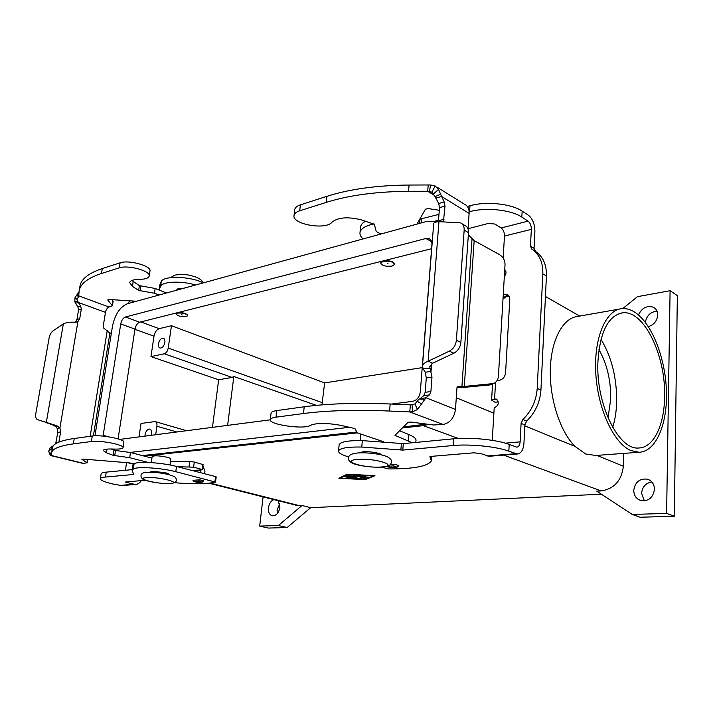 <?xml version="1.0" encoding="UTF-8"?>
<svg xmlns="http://www.w3.org/2000/svg" width="713" height="713" viewBox="0 0 713 713"><rect width="100%" height="100%" fill="white"/><g stroke="black" fill="none" stroke-linecap="round" stroke-linejoin="round"><path stroke-width="1.07" d="M121.433 485.598L112.342 483.877C104.437 481.997 100.444 480.286 100.355 478.744C100.533 477.906 102.244 477.336 105.488 477.033L133.848 474.457L132.101 470.776L133.304 469.074C135.916 466.293 161.272 467.835 175.79 471.694L215.415 482.068C207.198 484.1 193.517 484.314 174.391 482.701M145.211 480.241L125.176 482.068L135.292 484.492C137.823 484.305 139.846 482.995 141.352 480.562M126.504 462.612L125.506 470.277M279.728 503.743L277.099 509.982L277.286 513.592M278.248 500.713L279.906 507.317C278.756 513.012 276.225 515.847 272.295 515.802C269.443 514.884 268.159 512.237 268.436 507.87C269.104 503.672 270.904 500.918 273.837 499.599M651.851 481.961C645.728 483.031 642.315 486.819 641.593 493.343L644.374 500.882M654.472 489.341C653.117 497.665 648.58 501.417 640.88 500.588C636.29 498.975 633.91 495.553 633.759 490.33C635.149 481.97 639.739 478.254 647.511 479.189C651.967 480.812 654.284 484.189 654.472 489.341M638.474 314.968C641.762 308.016 646.638 305.405 653.099 307.143C656.138 308.649 657.68 311.26 657.742 314.994C657.128 320.859 654.008 324.736 648.393 326.643M392.114 266.056C385.769 266.742 381.954 265.726 380.671 263.026L383.077 261.404C389.458 260.717 393.291 261.724 394.574 264.434L392.114 266.056M380.689 262.839L383.122 260.994C389.503 260.307 393.326 261.315 394.61 264.024L394.592 264.202M387.337 263.596L388.041 263.73L387.337 263.596M379.949 233.525L379.405 234.443M132.85 465.785L134.08 463.878C136.7 461.017 162.029 462.523 176.512 466.454L215.567 476.578L216.199 476.899L215.549 481.979M360.751 434.787L361.081 434.155M359.156 452.88L362.846 451.828C369.227 451.142 381.161 453.138 381.794 454.983M176.182 313.818L177.439 312.766C182.733 312.383 186.164 313.257 187.724 315.378L187.679 315.716C186.12 313.595 182.688 312.722 177.394 313.114L176.129 313.961C177.697 316.091 181.12 316.955 186.396 316.581L187.679 315.716M182.189 314.959L181.565 314.772L182.189 314.959M176.227 290.316L178.25 288.48L183.972 288.186M170.086 465.01L170.906 459.119C171.673 457.666 159.097 455.277 154.07 455.946L152.136 456.668L151.281 462.603M168.74 474.608L168.776 474.368C168.803 473.851 167.6 473.28 165.166 472.648L151.851 471.293L149.882 472.22M144.997 436.124L145.078 434.627C145.924 430.937 147.475 429.074 149.73 429.057C151.209 429.574 151.816 431.151 151.539 433.771L151.174 435.322M164.863 342.4C163.954 346.188 162.341 348.078 160.033 348.069C158.732 347.561 158.206 346.153 158.464 343.844C159.373 340.065 160.986 338.176 163.304 338.194C164.596 338.693 165.122 340.101 164.863 342.4M630.96 450.589C613.973 443.566 597.859 409.333 595.818 373.781C593.626 338.194 605.756 309.879 621.87 308.649C626.023 308.266 630.203 309.38 634.401 311.973C651.495 322.606 665.193 357.008 666.423 390.296C667.778 423.593 656.201 451.748 639.008 452.265L630.96 450.589M595.818 455.464L585.738 454.021L575.017 446.427C560.115 431.686 549.438 398.736 550.338 369.084C551.167 339.379 563.136 317.748 577.886 316.385L619.428 309.077M664.596 396.891C664.329 425.189 653.607 447.826 638.759 447.987C618.608 450.384 595.765 404.021 597.913 361.678C599.972 331.875 608.207 315.592 622.636 312.829C644.053 309.905 665.933 355.769 664.596 396.891M612.708 427.381C615.061 419.841 616.371 411.446 616.647 402.203C616.914 378.086 611.692 357.124 601.006 339.308M608.02 417.88L610.702 399.289C610.961 380.519 607.039 363.96 598.947 349.602M358.078 475.232L365.404 477.407L368.033 477.024M365.377 477.772L357.347 475.33L363.496 475.749L360.083 475.696L365.947 476.471L363.523 476.712L365.698 477.362L368.389 477.202L366.963 477.862L365.404 477.407M363.523 476.712L365.19 476.231M351.509 478.236L344.94 476.739L351.509 478.236M345.68 476.658L351.037 478.102M373.514 475.776L347.891 474.403L340.199 478.138L365.208 479.501L373.532 475.598M340.199 478.138L347.561 474.216M339.531 477.906L340.217 477.951M365.6 479.323L374.227 475.633M365.912 479.706L338.853 478.236L347.16 474.19L374.949 475.678L365.947 479.341M355.172 478.681L346.5 476.275L347.873 476.177L355.306 478.352L364.281 479.047L355.172 478.681L346.99 476.043M351.072 476.106L357.249 477.995L347.552 475.5L353.577 476.079L353.095 475.099L354.735 475.143L365.644 478.441L355.243 475.803L355.68 476.703L351.108 475.767M353.586 476.052L355.484 476.302M355.243 475.803L364.949 478.165M353.274 475.027L353.577 476.079M348.283 475.411L356.553 477.71M601.407 494.216L310.699 507.683L302.027 505.49L296.35 505.276M623.706 453.397L623.367 466.24C621.593 480.633 614.187 488.86 601.139 490.918L596.719 491.141L632.253 514.465L666.61 513.387L670.086 290.708L637.502 296.653L622.734 308.586M428.629 424.36L423.415 425.652L402.39 427.943M383.772 441.802L357.311 432.889L144.231 456.097M159.846 284.995L161.298 281.314C164.231 275.726 188.508 276.189 202.011 282.188L203.508 282.811M159.106 290.022L160.594 286.047C163.232 281.394 181.637 280.77 195.629 284.977M212.447 427.354L218.659 379.779L232.108 377.418L233.828 376.491L316.42 405.367M233.828 376.491L227.625 425.376M422.221 367.632L324.629 382.908L321.973 404.877M139.008 436.9L141.014 423.46L155.095 421.552C156.566 422.078 157.172 423.647 156.905 426.258L155.684 434.734M218.659 379.779L150.96 356.607L153.999 336.179C154.837 332.178 156.557 329.682 159.168 328.675L171.459 325.725L324.629 382.908M150.96 356.607L164.248 353.782C166.263 353.06 167.582 351.161 168.223 348.087L171.459 325.725M127.841 303.613L129.739 300.815M100.355 478.744L101.121 473.904C101.299 473.04 103.011 472.452 106.255 472.122L132.27 469.626M199.658 479.796L192.956 480.33L193.9 481.462L198.374 481.115L199.658 479.796L203.633 480.803L202.349 482.113L197.43 482.345M437.88 221.761L427.292 221.271L127.52 303.711C120.051 306.857 115.043 314.308 112.511 326.055L94.954 435.795M431.597 248.712L139.668 322.214C137.333 323.149 135.773 325.44 134.989 329.085L118.073 438.896M103.046 436.115L120.738 323.96C121.531 320.271 123.099 317.953 125.435 316.991L425.911 238.49L428.914 238.579C431.062 239.523 432.06 241.529 431.926 244.595L420.305 391.909C419.476 397.114 416.962 400.251 412.782 401.303L391.571 404.057M270.289 419.832L119.677 439.413M426.624 424.101L403.424 426.918M356.848 432.033L142.288 455.589M130.016 452.443L349.896 427.239M302.027 505.49L278.4 525.508L259.692 526.096L263.079 496.881M666.61 513.387L674.32 516.239L677.35 295.628L670.086 290.708M674.32 516.239L640.14 517.237L632.253 514.465M310.699 507.683L287.134 527.522L278.4 525.508M287.134 527.522L268.418 528.066L259.692 526.096M657.012 311.135C650.488 311.911 646.602 315.645 645.354 322.338M509.011 296.1L504.474 296.92L505.232 297.615L503.048 298.052M506.622 296.492L505.232 297.615M503.262 294.424L506.934 294.362C508.886 295.209 509.84 296.929 509.786 299.522L505.579 372.774C504.982 376.927 502.888 379.45 499.314 380.35L497.006 380.671M467.371 206.476L469.974 205.754C485.838 201.066 511.426 203.695 522.148 211.119L528.386 215.201C532.682 218.748 534.848 224.238 534.893 231.663L534.037 248.293L530.454 246.074L531.337 229.381C531.31 225.647 530.222 222.902 528.075 221.137L521.818 217.091C511.078 209.738 485.446 207.1 469.555 211.716L469.145 211.823M468.058 228.713L488.494 223.392L494.893 224.051L501.203 227.964C503.378 229.684 504.465 232.367 504.474 236.03L503.155 258.106M438.531 220.192L435.59 220.994M374.12 223.935C365.707 225.62 361.001 228.418 360.02 232.34C359.628 234.559 360.653 236.761 363.095 238.926M365.644 221.164C362.694 222.777 361.001 224.631 360.573 226.743L360.475 227.679M438.985 214.363L419.743 219.212M381.33 467.086L388.647 468.931C413.674 468.985 427.925 466.302 431.392 460.865L429.903 456.685L430.786 456.409L473.744 452.826L480.535 453.521L489.127 456.267L517.335 454.021C521.141 453.441 523.342 449.876 523.93 443.326L524.884 424.939L526.666 421.08C535.311 412.551 540.071 402.23 540.926 390.118L546.425 275.984C546.684 264.701 543.003 256.484 535.392 251.324L534.037 248.293M546.425 275.984L542.834 273.845C543.101 262.518 539.429 254.274 531.809 249.113L530.454 246.074M505.874 271.243L504.679 270.557M504.733 269.648C506.569 271.475 506.435 273.73 504.332 276.412M542.834 273.845L537.21 388.407C536.336 400.572 531.559 410.938 522.887 419.511L521.096 423.388L520.125 441.846C519.83 445.117 518.725 446.891 516.836 447.176L509.207 444.457C497.629 439.823 470.402 437.033 453.771 438.789L403.326 443.629L362.347 440.616C348.425 440.402 340.698 441.73 339.165 444.591L339.121 445.108M498.325 401.9L495.098 402.284L491.578 400.082L496.025 398.977C499.501 402.31 498.886 405.305 494.189 407.961L492.255 440.34M489.127 456.267L489.573 456.231M517.335 454.021L508.832 451.195C497.237 446.641 469.956 443.86 453.299 445.518L402.792 450.09L361.749 447.042C347.81 446.793 340.074 448.067 338.55 450.857C338.212 452.666 340.992 454.502 346.892 456.373L348.702 456.935M390.207 467.568L397.132 467.158L398.852 465.571L394.886 464.306L390.109 464.689M200.656 472.71L200.977 470.33L200.344 469.796L202.421 469.564L193.597 467.184L177.412 466.685M192.207 470.518L194.141 471.017M202.938 465.625L204.934 471.364L204.622 473.735M52.067 450.01L51.586 448.575L52.593 447.149L49.812 448.129L48.734 451.338L50.017 454.671L51.095 455.652L82.797 463.361L87.146 462.853L81.852 459.306L83.056 459.074L129.08 462.826L134.089 463.869M49.812 448.129L53.466 445.58M148.179 462.443L129.704 457.701L113.153 455.349L106.406 452.746L103.278 450.464C103.733 449.297 107.066 448.825 113.26 449.047C119.285 449.279 122.538 448.807 123.046 447.63C124.508 444.832 100.203 440.073 91.398 441.499L73.359 443.878C59.42 445.821 52.156 448.816 51.586 452.862L51.461 454.261M51.612 452.693L52.45 447.755C53.047 443.611 60.311 440.518 74.25 438.486L92.28 435.999C101.086 434.52 125.345 439.333 123.875 442.203L123.046 447.63M111.032 448.985L115.515 450.491L130.488 452.505L151.931 458.103M170.55 461.659L189.738 461.489L194.284 462.06L202.92 464.537M129.704 457.701L130.488 452.505M76.443 322.098L77.886 321.715L79.713 318.693L81.335 309.103L80.703 306.18L78.287 302.455L75.525 303.257L77.94 306.973L78.564 309.888L76.951 319.442L75.471 322.187M55.685 443.691L57.806 432.345L57.129 428.361L59.919 427.934L60.596 431.935L58.885 442.087M111.21 334.147L103.51 327.918L103.109 326.937L105.471 312.365C106.085 309.567 107.271 307.793 109.018 307.045L112.413 305.815L107.716 299.968L108.92 299.469L136.477 301.243M56.888 425.75L59.919 427.934L77.886 321.715L74.5 322.187C69.883 321.964 66.166 322.526 63.35 323.871L53.056 330.841C51.113 332.338 49.794 334.718 49.108 337.98L35.837 413.46C35.356 416.802 35.908 418.87 37.495 419.654L56.888 425.75L55.739 426.552L57.129 428.361M48.493 423.29L46.274 422.702L63.35 323.871M52.022 424.591L55.739 426.552M101.496 273.489L119.294 267.856C128.01 264.657 150.96 271.02 149.204 276.047L149.962 271.074C151.726 265.994 128.812 259.577 120.105 262.83L102.307 268.551L101.496 273.489C87.699 278.043 80.239 283.899 79.116 291.064L78.706 296.448L77.013 299.344L78.287 302.455L105.471 312.365M75.525 303.257L74.829 301.679L74.99 297.784L79.036 291.679M112.413 305.815L113.144 301.251L112.021 299.674M102.307 268.551C88.519 273.177 81.05 279.113 79.918 286.368L79.17 290.779M166.53 292.981L155.158 288.453L139.4 285.646L131.825 280.521M149.204 276.047C148.58 278.159 145.354 279.255 139.543 279.344C133.563 279.443 130.274 280.539 129.677 282.633L132.44 286.394L138.661 290.432L154.445 293.221L159.044 295.039M155.158 288.453L154.445 293.221M50.988 447.069L52.7 446.846M394.886 464.306L393.166 465.901L386.517 466.391M457.042 387.346L461.917 386.678L457.612 386.704L456.997 387.64L455.473 409.458C454.181 417.898 450.072 422.907 443.156 424.493L433.397 424.984L411.071 422.069L408.068 422.283L394.984 435.349L412.292 442.764M357.311 432.889L354.949 428.558L340.538 425.287C326.501 422.854 316.501 422.854 310.529 425.296C304.79 429.832 268.15 424.627 270.316 419.529C270.646 418.433 272.535 417.64 276.002 417.158L303.488 413.54C326.955 410.474 355.653 409.636 389.565 411.036L409.788 411.936L410.358 404.868L390.171 403.995C356.313 402.658 327.659 403.585 304.219 406.784L276.76 410.572C273.302 411.071 271.403 411.891 271.074 413.014L271.047 413.282M415.822 442.425L415.946 440.821C416.508 438.834 414.155 436.739 408.888 434.538L399.583 430.75M410.358 404.868L414.904 403.95L419.084 399.03L425.982 397.747L417.47 409.556L412.471 411.757L409.788 411.936L443.156 424.493M472.042 238.712L461.917 386.678L493.476 383.558C496.444 382.266 498.093 379.815 498.423 376.206L505.027 264.746C505.027 260.325 503.137 256.93 499.341 254.541L474.172 240.629L468.343 234.88M468.04 228.926L469.118 213.41C469.297 208.802 467.755 205.745 464.493 204.248L436.855 187.064M438.37 221.716L439.511 207.643L438.691 203.526L435.082 196.645L440.607 194.203L444.199 201.948L445.019 206.084L443.397 221.859M455.473 409.458L425.982 397.747L429.44 394.913L430.884 391.535L431.98 377.115L429.743 366.714L432.684 363.202L453.851 353.211C457.924 350.983 460.268 347.374 460.874 342.383L456.382 340.261C455.767 345.279 453.415 348.907 449.342 351.152L428.139 361.215L432.684 363.202M474.172 240.629L464.306 386.223L460.955 387.676L457.006 387.524M431.615 363.942L431.044 371.384L425.349 372.257L426.285 377.952L425.171 392.31L423.718 395.679L420.251 398.505M425.349 372.257L423.121 368.817L422.47 366.01C422.934 364.111 424.814 362.516 428.139 361.215L438.95 221.681C435.83 221.895 434.083 222.483 433.709 223.445L433.682 223.82M469.118 213.41L441.543 196.458L436.044 198.062M440.607 194.203L438.548 189.364L435.188 185.977L430.714 184.997L428.201 184.97L427.693 191.271L408.531 191.316C376.375 191.565 348.969 195.246 326.313 202.367L299.718 210.781C296.358 211.877 294.478 213.392 294.068 215.317C291.519 224.292 326.189 230.406 332.062 222.099C337.971 217.403 347.543 216.6 360.769 219.702L374.289 224.212L376.232 231.52L380.885 234.033M435.082 196.645L431.846 192.198L427.693 191.271L434.217 195.264M294.692 209.916L294.745 209.462C295.164 207.51 297.045 205.977 300.396 204.863L326.964 196.316C349.593 189.088 376.963 185.327 409.075 185.041L428.201 184.97M416.971 224.114L425.411 209.194L428.281 208.588L439.306 210.282M460.955 387.676L490.357 384.851M462.006 223.766L464.76 225.415C467.389 226.574 468.628 228.971 468.494 232.625L460.874 342.383M468.494 232.625L464.172 230.049L456.382 340.261M464.172 230.049C464.306 226.395 463.067 223.98 460.446 222.83L438.95 221.681M146.218 477.621C134.044 478.53 159.044 484.537 170.157 483.459C182.867 482.71 157.689 476.462 146.218 477.621M133.304 469.074L134.08 463.878L133.26 463.673M175.79 471.694L176.512 466.454M119.16 485.464L133.474 484.314M601.139 490.918L503.628 455.108M458.281 438.459L423.415 425.652M299.291 505.624L210.077 483.084M214.907 481.667L215.567 476.578M202.011 282.188L201.868 283.266M161.298 281.314L160.594 286.047M575.017 446.427L524.839 425.866M493.877 413.175L456.284 397.774M623.367 466.24L596.879 455.393M579.687 316.073L545.436 296.474M505.838 273.819L504.528 273.07M156.905 426.258L176.824 431.98M134.953 329.326L153.999 336.179M126.629 482.701L126.771 481.774M164.248 353.782L232.108 377.418M168.223 348.087L322.579 402.738M132.903 301.011L132.707 302.276M105.488 477.033L106.255 472.122M357.382 459.439C374.833 457.746 400.136 465.839 381.598 466.97C364.878 468.539 339.433 460.83 357.382 459.439M120.738 323.96L134.989 329.085M103.144 435.34L108.733 436.837M425.911 238.49L431.65 241.716M125.435 316.991L139.668 322.214M419.191 423.13L423.495 424.716M140.8 321.928L159.168 328.675M508.048 296.207L504.385 294.193M531.337 229.381L504.474 236.03M501.203 227.964L528.075 221.137M522.148 211.119L521.818 217.091M469.974 205.754L469.555 211.716M421.757 219.149L421.454 222.884M419.93 219.239L419.583 223.392M535.392 251.324L531.809 249.113M540.926 390.118L537.21 388.407M495.58 382.302L494.581 398.897M505.33 443.165L520.125 441.846M487.335 455.972L515.57 453.709M453.299 445.518L453.771 438.789M508.832 451.195L509.207 444.457M402.792 450.09L403.326 443.629M400.858 450.037L401.392 443.575M361.749 447.042L362.347 440.616M524.884 424.939L521.096 423.388M526.666 421.08L522.887 419.511M497.603 400.1L494.733 398.879M193.9 481.462L197.866 482.46M198.374 481.115L202.349 482.113M193.918 470.5L200.736 469.894M200.977 470.33L194.15 470.936M51.586 448.575L48.734 451.338M51.354 455.518L83.733 463.397M91.398 441.499L92.28 435.999M73.359 443.878L74.25 438.486M106.406 452.746L106.977 449.128M113.153 455.349L113.955 450.144M114.713 455.696L115.515 450.491M189.043 466.614L189.738 461.489M193.597 467.184L194.284 462.06M202.153 469.43L202.822 464.341M86.977 462.639L87.485 459.439M109.971 332.588L93.403 435.884M90.195 436.285L107.253 330.502M76.951 319.442L79.713 318.693M78.564 309.888L81.335 309.103M77.94 306.973L80.703 306.18M77.459 301.492L74.829 301.679M78.537 295.779L109.018 307.045M120.105 262.83L119.294 267.856M133.188 281.564L132.44 286.394M113.01 300.868L112.271 305.44M77.013 299.344L74.99 297.784M78.234 297.41L77.423 293.934M78.929 292.562L78.983 291.804M140.871 286.136L140.131 290.922M139.4 285.646L138.661 290.432M57.806 432.345L60.596 431.935M56.086 442.523L58.671 442.176M51.924 450.848L50.017 454.671M393.166 465.901L397.132 467.158M386.785 466.4L390.76 467.648M276.002 417.158L276.76 410.572M408.371 440.892L408.888 434.538M395.412 435.723L395.483 434.823M419.084 399.03L424.69 399.218M412.052 404.913L412.471 411.757M389.565 411.036L390.171 403.995M303.488 413.54L304.219 406.784M430.01 368.639L423.121 368.817M444.012 219.274L438.486 220.78M445.019 206.084L439.511 207.643M444.199 201.948L438.691 203.526M433.522 193.9L438.548 189.364M429.279 191.494L430.714 184.997M409.075 185.041L408.531 191.316M431.846 192.198L435.188 185.977M300.396 204.863L299.718 210.781M326.964 196.316L326.313 202.367M491.462 384.013L487.986 385.457M453.851 353.211L449.342 351.152M431.98 377.115L426.285 377.952M429.44 394.913L423.718 395.679M430.884 391.535L425.171 392.31M417.034 401.187L421.748 404.021M414.904 403.95L417.47 409.556M391.41 462.211C390.617 465.259 389.343 466.133 382.061 467.042C372.498 467.871 356.242 465.455 351.848 462.906C349.147 461.266 348.015 459.582 348.47 457.844C348.987 454.939 350.939 453.86 357.454 453.005C366.58 452.149 381.999 454.136 387.516 456.881C390.492 458.557 391.802 460.206 391.446 461.801M203.08 282.633C202.046 280.138 198.998 278.052 193.927 276.386C188.535 275.093 184.979 273.516 174.694 275.156L170.532 277.642M170.621 483.503C162.609 484.056 146.174 481.676 142.431 478.886C139.962 476.026 140.256 472.692 146.459 472.336C160.888 471.801 173.241 475.455 175.042 477.122C176.004 478.04 179.177 482.594 170.621 483.503M360.769 434.582L360.208 440.572M120.969 485.633L135.292 484.492M297 505.437L208.909 483.218M133.67 464.234L127.591 462.701M155.291 421.615L186.565 430.714M159.89 284.71L159.186 289.398M428.914 238.579L430.01 239.203M132.101 470.776L132.868 465.625M505.731 297.731L503.039 298.266M360.573 226.743L360.02 232.34M506.934 294.362L507.95 294.924M492.558 383.942L491.578 400.082M431.499 459.422L431.73 456.338M338.55 450.857L339.165 444.591M496.64 399.244L496.025 398.977M193.704 481.453L197.67 482.451M202.421 469.564L203.089 464.475M87.146 462.853L87.69 459.457M46.559 422.773L52.673 424.912M386.491 466.4L390.376 467.612M270.316 419.529L271.074 413.014M460.491 386.874L462.951 386.491M431.677 192.127L432.639 192.715M294.745 209.462L294.068 215.317M493.476 383.558L490 385.002M422.47 366.01L433.709 223.445M654.997 308.355L653.099 307.143M620.363 313.23L622.636 312.829M639.008 452.265L594.152 455.589M649.16 479.849L647.511 479.189"/></g></svg>
